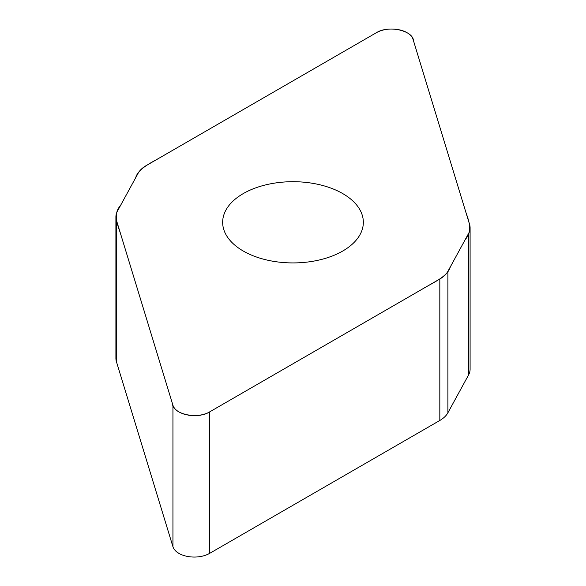 <?xml version="1.0" encoding="UTF-8"?>
<svg xmlns="http://www.w3.org/2000/svg" width="586" height="586" viewBox="0 0 586 586"><rect width="100%" height="100%" fill="white"/><g stroke="black" fill="none" stroke-linecap="round" stroke-linejoin="round"><path stroke-width="0.88" d="M470.097 227.771L470.097 369.239A32.743 18.906 180 0 1 468.58 374.923L447.902 412.786A32.743 18.906 180 0 1 439.822 420.47L209.59 553.396A21.66 12.504 180 0 1 187.762 556.48A21.66 12.504 180 0 1 172.943 546.723L116.402 361.599A32.743 18.906 180 0 1 115.903 358.31L115.903 216.849A32.743 18.906 0 0 0 116.402 220.131L172.943 405.263A21.66 12.504 0 0 0 187.762 415.013A21.66 12.504 0 0 0 209.59 411.929L439.822 279.002A32.743 18.906 0 0 0 447.902 271.325L468.58 233.455A32.743 18.906 0 0 0 470.097 227.771A32.743 18.906 0 0 0 469.598 224.489L413.057 39.357A21.66 12.504 0 0 0 398.238 29.608A21.66 12.504 0 0 0 376.41 32.691L146.178 165.618A32.743 18.906 0 0 0 138.098 173.295L117.42 211.165A32.743 18.906 0 0 0 115.903 216.849M342.737 251.028A70.342 40.61 180 0 1 266.081 259.832A70.342 40.61 180 0 1 222.658 222.314A70.342 40.61 180 0 1 293 181.697A70.342 40.61 180 0 1 363.342 222.314A70.342 40.61 180 0 1 342.737 251.028M376.41 32.691C388.591 24.934 413.159 30.479 413.518 40.873L465.526 211.158C468.551 220.512 473.268 230.335 465.343 239.381L450.334 266.864C447.601 276.885 432.556 282.774 421.363 289.66L209.59 411.929C197.409 419.686 172.841 414.141 172.482 403.747L120.474 233.462C117.449 224.108 112.732 214.286 120.657 205.239L135.666 177.756C138.399 167.735 153.444 161.846 164.637 154.96L376.41 32.691M447.902 271.325L447.902 412.786M439.822 420.47L439.822 279.002M209.59 411.929L209.59 553.396M172.943 405.263L172.943 546.723M468.58 233.455L468.58 374.923M116.402 220.131L116.402 361.599"/></g></svg>
